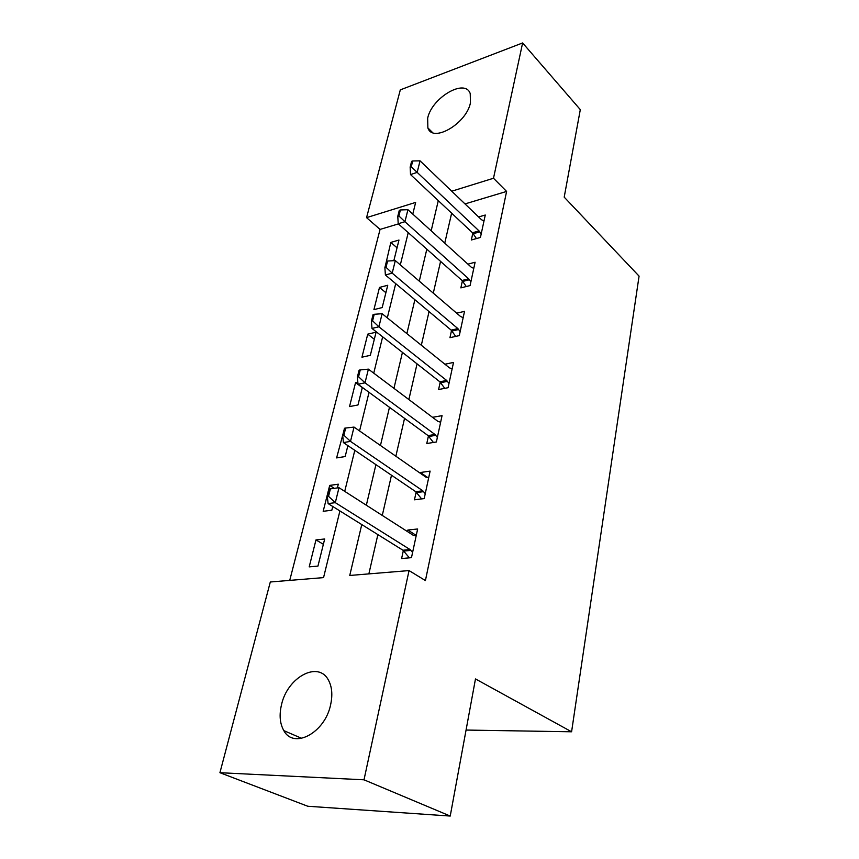 <?xml version="1.0" encoding="UTF-8"?>
<svg xmlns="http://www.w3.org/2000/svg" width="859" height="859" viewBox="0 0 859 859"><rect width="100%" height="100%" fill="white"/><g stroke="black" fill="none" stroke-linecap="round" stroke-linejoin="round"><path stroke-width="1.29" d="M470.464 102.779C466.501 123.728 432.592 143.281 427.868 127.884L427.664 118.177C431.798 97.658 465.191 77.976 470.227 93.631L470.464 102.779M330.618 704.745C325.024 732.77 293.746 749.563 283.835 730.622C279.862 723.632 279.089 714.989 281.516 704.681C287.475 677.171 318.281 660.464 328.406 680.06C332.014 686.674 332.755 694.91 330.618 704.745M398.404 223.909L380.065 229.407L366.557 217.638L400.305 89.884L522.626 42.95L580.308 109.63L564.202 197.141L639.075 276.126L571.589 731.782L475.478 678.932L450.223 816.05L307.769 806.247L219.925 772.703L270.306 581.994L323.553 577.613L339.917 510.955M380.065 229.407L289.73 580.405M317.948 566.092L324.691 538.98L315.972 539.924L309.197 566.876L317.948 566.092M337.383 487.912L338.306 484.186L329.695 485.41L323.177 511.309L331.832 510.214L332.766 506.499M343.31 432.947L336.61 457.911L345.168 456.548L347.884 445.628M357.827 382.169L355.551 382.642L349.527 406.586L357.988 404.965L362.348 387.441M370.326 355.336L376.081 332.186L367.749 334.151L361.95 357.194L370.326 355.336M382.191 307.565L387.742 285.263L379.495 287.432L373.912 309.637L382.191 307.565M393.841 260.685L398.973 240.048L390.824 242.41L385.863 263.702M361.768 524.57L349.753 575.466L409.045 570.58L425.42 580.566L506.606 191.428L464.998 203.916M451.641 213.172L444.758 243.129M440.57 261.404L433.29 293.144M429.049 311.592L421.329 345.243M417.055 363.872L408.863 399.553M404.546 418.365L395.859 456.226M391.5 475.231L382.276 515.432M377.874 534.609L368.865 573.887M403.354 550.533L401.604 558.543L411.472 557.652L417.646 528.983L407.842 530.035L407.499 531.603M416.164 492.014L414.457 499.809L424.196 498.585L430.112 471.119L420.438 472.493L420.276 473.245M428.437 435.932L426.783 443.523L436.383 441.988L442.052 415.649L432.517 417.324M440.216 382.126L438.595 389.524L448.076 387.71L453.52 362.444L444.919 364.216M451.523 330.468L449.944 337.684L459.297 335.611L464.526 311.345L456.687 313.191M462.389 280.839L460.853 287.883L470.077 285.575L475.102 262.242L467.908 264.142M472.837 233.122L471.333 239.994L480.439 237.46L485.271 215.029L478.613 216.951M466.061 730.053L571.589 731.782M450.223 816.05L364.001 779.811L219.925 772.703M522.626 42.95L493.495 178.253L451.748 191.213M506.606 191.428L493.495 178.253M409.045 570.58L364.001 779.811M438.294 200.641L431.175 230.792M426.826 249.174L419.278 281.14M414.886 299.716L406.876 333.614M402.442 352.383L393.948 388.343M389.471 407.316L380.451 445.499M375.92 464.655L366.342 505.221M412.782 214.095L415.649 202.413L366.557 217.638M344.727 491.359L354.799 450.32M359.556 430.939L369.037 392.338M373.74 373.16L382.652 336.835M387.312 317.862L395.709 283.653M400.315 264.894L408.229 232.649M416.25 535.436L407.842 530.035M323.371 544.284L315.972 539.924M397.041 247.811L390.824 242.41M385.884 292.704L379.495 287.432M374.32 339.262L367.749 334.151M362.305 387.602L355.551 382.642M334.269 488.331L329.695 485.41M427.954 477.733L420.438 472.493M330.414 488.857L329.212 489.029L327.333 496.502L328.535 496.341L330.414 488.857L339.004 487.697L413.147 535.221L416.153 535.909M412.599 552.412L410.044 549.556L335.3 502.655L328.117 503.599L327.333 496.502M409.389 557.835L402.946 550.232L328.117 503.599M339.004 487.697L335.3 502.655L328.535 496.341M345.672 428.04L344.491 428.254L342.698 435.395L343.879 435.191L345.672 428.04L354.037 427.084L425.742 477.046L428.652 477.883M425.248 493.689L422.768 490.779L350.493 441.386L343.396 442.578L342.698 435.395M421.619 498.907L415.767 491.702L343.396 442.578M354.037 427.084L350.493 441.386L343.879 435.191M360.265 369.907L359.105 370.165L357.387 376.994L358.547 376.747L360.265 369.907L368.393 369.145L437.811 421.297L440.635 422.252M437.371 437.414L434.965 434.471L365.011 382.824L358.01 384.252L357.387 376.994M433.408 442.46L428.061 435.599L358.01 384.252M368.393 369.145L365.011 382.824L358.547 376.747M374.223 314.287L373.074 314.577L371.432 321.116L372.581 320.837L374.223 314.287L382.137 313.707L449.397 367.824L452.124 368.898M448.999 383.436L446.659 380.451L378.894 326.796L371.99 328.439L371.432 321.116M444.769 388.343L439.851 381.793L371.99 328.439M382.137 313.707L378.894 326.796L372.581 320.837M387.592 261.029L386.464 261.34L384.886 267.611L386.024 267.299L387.592 261.029L395.312 260.599L460.521 316.477L463.162 317.658M460.156 331.628L457.89 328.61L392.198 273.141L385.38 274.987L384.886 267.611M455.721 336.406L451.168 330.124L385.38 274.987M395.312 260.599L392.198 273.141L386.024 267.299M400.412 209.961L399.295 210.305L397.781 216.318L398.898 215.974L400.412 209.961L407.928 209.693L471.204 267.138L473.771 268.416M470.882 281.838L468.67 278.799L404.943 221.719L398.211 223.737L397.781 216.318M466.276 286.53L462.045 280.485L398.211 223.737M407.928 209.693L404.943 221.719L398.898 215.974M412.707 160.977L411.601 161.342L410.151 167.118L411.257 166.743L412.707 160.977L420.04 160.837L481.48 219.7L483.971 221.064M481.19 233.981L479.043 230.91L417.173 172.38L410.527 174.57L410.151 167.118M476.444 238.577L472.493 232.757L410.527 174.57M420.04 160.837L417.173 172.38L411.257 166.743M410.044 549.556L402.946 550.232M410.956 550.394L403.87 551.059M422.768 490.779L415.767 491.702M423.659 491.638L416.658 492.551M434.965 434.471L428.061 435.599M435.824 435.341L428.92 436.479M446.659 380.451L439.851 381.793M447.496 381.353L440.688 382.684M457.89 328.61L451.168 330.124M458.706 329.523L451.984 331.037M468.67 278.799L462.045 280.485M469.465 279.733L462.829 281.408M479.043 230.91L472.493 232.757M479.816 231.855L473.266 233.691M427.868 127.884L432.592 132.576M283.835 730.622L301.745 738.364"/></g></svg>
